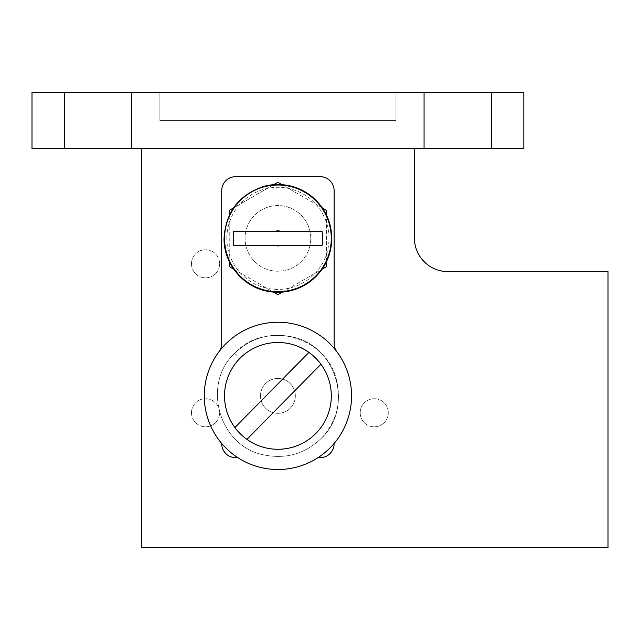 <?xml version="1.0" encoding="UTF-8"?>
<svg xmlns="http://www.w3.org/2000/svg" width="640" height="640" viewBox="0 0 640 640"><rect width="100%" height="100%" fill="white"/><g stroke="black" fill="none" stroke-linecap="round" stroke-linejoin="round"><path stroke-width="0.48" stroke-dasharray="3.2 2.4" d="M310.752 238.384A32.84 32.84 0 0 0 277.92 205.552A32.84 32.84 0 0 0 245.08 238.384A32.84 32.84 0 0 0 277.92 271.224A32.84 32.84 0 0 0 310.752 238.384A32.84 32.84 0 0 0 277.92 205.552A32.84 32.84 0 0 0 245.08 238.384A32.84 32.84 0 0 0 277.92 271.224A32.84 32.84 0 0 0 310.752 238.384M351.552 395.88A73.632 73.632 0 0 0 218.912 351.832A73.632 73.632 0 0 0 317.904 457.712L320.072 457.712A14.056 14.056 0 0 0 334.128 443.664L334.128 443.448A73.632 73.632 0 0 0 351.552 395.88M191.488 412.744A14.056 14.056 0 0 1 205.536 398.696A14.056 14.056 0 0 1 219.592 412.744A14.056 14.056 0 0 1 205.536 426.8A14.056 14.056 0 0 1 191.488 412.744A14.056 14.056 0 0 1 205.536 398.696A14.056 14.056 0 0 1 219.592 412.744A14.056 14.056 0 0 1 205.536 426.8A14.056 14.056 0 0 1 191.488 412.744M360.208 412.744A14.056 14.056 0 0 1 374.256 398.696A14.056 14.056 0 0 1 388.312 412.744A14.056 14.056 0 0 1 374.256 426.8A14.056 14.056 0 0 1 360.208 412.744A14.056 14.056 0 0 1 374.256 398.696A14.056 14.056 0 0 1 388.312 412.744A14.056 14.056 0 0 1 374.256 426.8A14.056 14.056 0 0 1 360.208 412.744M191.488 263.792A14.056 14.056 0 0 1 205.536 249.736A14.056 14.056 0 0 1 219.592 263.792A14.056 14.056 0 0 1 205.536 277.84A14.056 14.056 0 0 1 191.488 263.792A14.056 14.056 0 0 1 205.536 249.736A14.056 14.056 0 0 1 219.592 263.792A14.056 14.056 0 0 1 205.536 277.84A14.056 14.056 0 0 1 191.488 263.792M414.376 148.56L414.376 237.936A33.728 33.728 0 0 0 448.104 271.656L608 271.656L608 547.648L141.456 547.648L141.456 148.56L491.512 148.56L491.512 92.352L523.832 92.352L523.832 148.56L491.512 148.56L491.512 92.352L131.776 92.352L131.776 148.56L32 148.56L32 92.352L131.776 92.352L131.776 148.56L131.776 92.352M277.92 182.288L229.24 210.392L229.24 266.6L277.92 294.704L326.6 266.6L326.6 210.392L277.92 182.288M141.456 148.56L131.776 148.56M395.96 92.352L159.88 92.352L395.96 92.352L395.96 120.456L159.88 120.456L159.88 92.352L159.88 120.456L395.96 120.456L395.96 92.352M424.064 148.56L424.064 92.352M64.32 148.56L64.32 92.352M491.512 148.56L491.512 92.352M336.92 351.832A14.056 14.056 0 0 1 334.128 343.424L334.128 190.72A14.056 14.056 0 0 0 320.072 176.664L235.76 176.664A14.056 14.056 0 0 0 221.704 190.72L221.704 343.424A14.056 14.056 0 0 1 218.912 351.832M221.704 443.448L221.704 443.664A14.056 14.056 0 0 0 235.76 457.712L237.928 457.712M317.904 457.712A73.632 73.632 0 0 0 334.128 443.448M322.384 207.96L282.032 184.664M273.8 184.664L233.448 207.96M229.24 215.288L229.24 261.48M233.704 269.176L273.36 292.072M282.48 292.072L322.136 269.176M326.6 261.48L326.6 215.288M275.208 245.408L322.072 245.408M280.624 231.36L233.76 231.36M290.144 383.472A17.424 17.424 0 0 1 290.336 408.112A17.424 17.424 0 0 1 265.688 408.296A17.424 17.424 0 0 1 265.504 383.656A17.424 17.424 0 0 1 290.144 383.472A17.424 17.424 0 0 1 290.336 408.112A17.424 17.424 0 0 1 265.688 408.296A17.424 17.424 0 0 1 265.504 383.656A17.424 17.424 0 0 1 290.144 383.472M315.384 357.84C336.512 377.328 336.232 413.536 315.968 433.352C296.464 453.92 260.256 454.752 240.448 433.928C219.32 414.44 219.608 378.232 239.872 358.416C259.376 337.848 295.576 337.008 315.384 357.84C336.512 377.328 336.232 413.536 315.968 433.352C296.464 453.92 260.256 454.752 240.448 433.928C219.32 414.44 219.608 378.232 239.872 358.416C259.376 337.848 295.576 337.008 315.384 357.84C336.512 377.328 336.232 413.536 315.968 433.352C296.464 453.92 260.256 454.752 240.448 433.928C219.32 414.44 219.608 378.232 239.872 358.416C259.376 337.848 295.576 337.008 315.384 357.84A53.4 53.4 0 0 1 315.968 433.352A53.4 53.4 0 0 1 240.448 433.928C219.32 414.44 219.608 378.232 239.872 358.416C259.376 337.848 295.576 337.008 315.384 357.84C336.512 377.328 336.232 413.536 315.968 433.352C296.464 453.92 260.256 454.752 240.448 433.928C219.32 414.44 219.608 378.232 239.872 358.416C259.376 337.848 295.576 337.008 315.384 357.84C336.512 377.328 336.232 413.536 315.968 433.352C296.464 453.92 260.256 454.752 240.448 433.928C219.32 414.44 219.608 378.232 239.872 358.416C259.376 337.848 295.576 337.008 315.384 357.84C336.512 377.328 336.232 413.536 315.968 433.352C296.464 453.92 260.256 454.752 240.448 433.928C219.32 414.44 219.608 378.232 239.872 358.416C259.376 337.848 295.576 337.008 315.384 357.84C336.512 377.328 336.232 413.536 315.968 433.352C296.464 453.92 260.256 454.752 240.448 433.928C219.32 414.44 219.608 378.232 239.872 358.416C259.376 337.848 295.576 337.008 315.384 357.84C336.512 377.328 336.232 413.536 315.968 433.352C296.464 453.92 260.256 454.752 240.448 433.928C219.32 414.44 219.608 378.232 239.872 358.416C259.376 337.848 295.576 337.008 315.384 357.84C336.512 377.328 336.232 413.536 315.968 433.352C296.464 453.92 260.256 454.752 240.448 433.928C219.32 414.44 219.608 378.232 239.872 358.416C259.376 337.848 295.576 337.008 315.384 357.84C336.512 377.328 336.232 413.536 315.968 433.352C296.464 453.92 260.256 454.752 240.448 433.928C219.32 414.44 219.608 378.232 239.872 358.416C259.376 337.848 295.576 337.008 315.384 357.84C336.512 377.328 336.232 413.536 315.968 433.352C296.464 453.92 260.256 454.752 240.448 433.928C219.32 414.44 219.608 378.232 239.872 358.416C259.376 337.848 295.576 337.008 315.384 357.84C336.512 377.328 336.232 413.536 315.968 433.352C296.464 453.92 260.256 454.752 240.448 433.928C219.32 414.44 219.608 378.232 239.872 358.416C259.376 337.848 295.576 337.008 315.384 357.84C336.512 377.328 336.232 413.536 315.968 433.352C296.464 453.92 260.256 454.752 240.448 433.928C219.32 414.44 219.608 378.232 239.872 358.416C259.376 337.848 295.576 337.008 315.384 357.84C336.512 377.328 336.232 413.536 315.968 433.352C296.464 453.92 260.256 454.752 240.448 433.928A53.4 53.4 0 0 1 239.872 358.416A53.4 53.4 0 0 1 315.384 357.84C336.512 377.328 336.232 413.536 315.968 433.352C296.464 453.92 260.256 454.752 240.448 433.928C219.32 414.44 219.608 378.232 239.872 358.416C259.376 337.848 295.576 337.008 315.384 357.84C336.512 377.328 336.232 413.536 315.968 433.352C296.464 453.92 260.256 454.752 240.448 433.928C219.32 414.44 219.608 378.232 239.872 358.416C259.376 337.848 295.576 337.008 315.384 357.84M234.672 353.288L239.872 358.416L234.672 353.288C264.688 319.864 326.472 335.912 336.432 379.728C341.728 402.008 336.64 421.592 321.168 438.48C304.52 454.208 285.016 459.592 262.656 454.632C218.696 445.352 201.704 383.816 234.672 353.288C251.312 337.56 270.816 332.168 293.176 337.136C337.136 346.416 354.136 407.952 321.168 438.48C304.52 454.208 285.016 459.592 262.656 454.632C218.696 445.352 201.704 383.816 234.672 353.288C251.312 337.56 270.816 332.168 293.176 337.136C337.136 346.416 354.136 407.952 321.168 438.48C304.52 454.208 285.016 459.592 262.656 454.632C218.696 445.352 201.704 383.816 234.672 353.288C251.312 337.56 270.816 332.168 293.176 337.136C337.136 346.416 354.136 407.952 321.168 438.48C304.52 454.208 285.016 459.592 262.656 454.632C218.696 445.352 201.704 383.816 234.672 353.288C251.312 337.56 270.816 332.168 293.176 337.136C337.136 346.416 354.136 407.952 321.168 438.48C304.52 454.208 285.016 459.592 262.656 454.632C218.696 445.352 201.704 383.816 234.672 353.288C251.312 337.56 270.816 332.168 293.176 337.136C337.136 346.416 354.136 407.952 321.168 438.48C304.52 454.208 285.016 459.592 262.656 454.632C218.696 445.352 201.704 383.816 234.672 353.288C251.312 337.56 270.816 332.168 293.176 337.136C337.136 346.416 354.136 407.952 321.168 438.48C304.52 454.208 285.016 459.592 262.656 454.632C218.696 445.352 201.704 383.816 234.672 353.288C251.312 337.56 270.816 332.168 293.176 337.136C337.136 346.416 354.136 407.952 321.168 438.48C304.52 454.208 285.016 459.592 262.656 454.632C218.696 445.352 201.704 383.816 234.672 353.288M246.928 439.368L320.928 364.232M308.912 352.4L234.912 427.536M226.848 238.384A51.072 51.072 0 0 1 277.92 187.312A51.072 51.072 0 0 1 328.992 238.384A51.072 51.072 0 0 1 277.92 289.456A51.072 51.072 0 0 1 226.848 238.384"/><path stroke-width="0.96" d="M322.624 238.384A44.712 44.712 0 0 0 322.072 231.36L233.76 231.36A44.712 44.712 0 0 0 233.76 245.408L322.072 245.408A44.712 44.712 0 0 0 322.624 238.384M351.552 395.88A73.632 73.632 0 0 0 277.92 322.248A73.632 73.632 0 0 0 204.28 395.88A73.632 73.632 0 0 0 277.92 469.52A73.632 73.632 0 0 0 351.552 395.88M336.92 351.832A14.056 14.056 0 0 1 334.128 343.424L334.128 190.72A14.056 14.056 0 0 0 320.072 176.664L235.76 176.664A14.056 14.056 0 0 0 221.704 190.72L221.704 343.424A14.056 14.056 0 0 1 218.912 351.832M221.704 443.448L221.704 443.664A14.056 14.056 0 0 0 235.76 457.712L237.928 457.712M491.512 148.56L523.832 148.56L523.832 92.352L424.064 92.352L424.064 148.56L491.512 148.56L491.512 92.352M131.776 148.56L131.776 92.352L32 92.352L32 148.56L424.064 148.56M131.776 92.352L424.064 92.352M64.32 148.56L64.32 92.352M414.376 148.56L414.376 237.936A33.728 33.728 0 0 0 448.104 271.656L608 271.656L608 547.648L141.456 547.648L141.456 148.56M317.904 457.712L320.072 457.712A14.056 14.056 0 0 0 334.128 443.664L334.128 443.448M326.6 215.288L326.6 210.392L322.384 207.96M282.032 184.664L277.92 182.288L273.8 184.664M233.448 207.96L229.24 210.392L229.24 215.288M229.24 261.48L229.24 266.6L233.704 269.176M273.36 292.072L277.92 294.704L282.48 292.072M322.136 269.176L326.6 266.6L326.6 261.48M233.76 245.408L275.208 245.408A7.528 7.528 0 0 0 280.624 245.408M322.072 231.36L280.624 231.36A7.528 7.528 0 0 0 275.208 231.36M240.448 433.928A53.4 53.4 0 0 0 246.928 439.368L320.928 364.232A53.4 53.4 0 0 0 308.912 352.4L234.912 427.536A53.4 53.4 0 0 0 240.448 433.928M320.928 364.232A53.4 53.4 0 0 1 246.928 439.368M234.912 427.536A53.4 53.4 0 0 1 308.912 352.4M331.28 238.384A53.36 53.36 0 0 0 277.92 185.024A53.36 53.36 0 0 0 224.552 238.384A53.36 53.36 0 0 0 277.92 291.744A53.36 53.36 0 0 0 331.28 238.384M224.04 238.384C225.76 211.424 239.528 193.96 265.336 185.992C273.432 184.072 281.544 184.008 289.672 185.8C297.784 187.64 305.096 191.152 311.608 196.336C324.704 207.296 331.432 221.312 331.8 238.384C331.48 254.8 325.184 268.456 312.912 279.36C306.568 284.744 299.368 288.48 291.32 290.576C283.256 292.616 275.144 292.808 266.992 291.144C242.576 286.56 223.584 263.224 224.04 238.384"/></g></svg>

